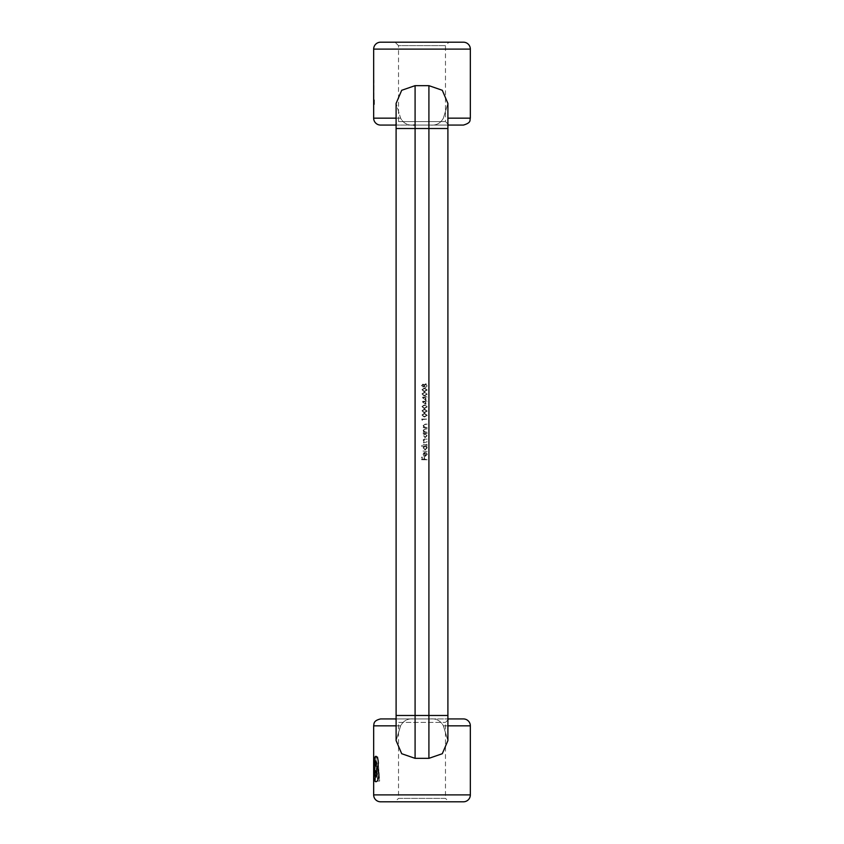 <?xml version="1.0" encoding="UTF-8"?>
<svg xmlns="http://www.w3.org/2000/svg" width="844" height="844" viewBox="0 0 844 844"><rect width="100%" height="100%" fill="white"/><g stroke="black" fill="none" stroke-linecap="round" stroke-linejoin="round"><path stroke-width="0.63" stroke-dasharray="4.22 3.17" d="M395.066 718.93L447.9 718.93L395.066 718.93L398.526 722.39L445.474 722.39L398.526 722.39L398.526 798.35L445.474 798.35L448.934 801.8L395.066 801.8L448.934 801.8M448.934 718.93L445.474 722.39L445.474 798.35L398.526 798.35L395.066 801.8M448.934 125.07L445.474 121.61L398.526 121.61L445.474 121.61L445.474 45.65L398.526 45.65L395.066 42.2L448.934 42.2L395.066 42.2M380.57 125.07L447.9 125.07L395.066 125.07L398.526 121.61L398.526 45.65L445.474 45.65L448.934 42.2M396.1 718.93L428.91 718.93L428.91 715.48L396.1 715.48L415.09 715.48L396.1 715.48L396.1 128.52L415.09 128.52L396.1 128.52L415.09 128.52L415.09 125.07L430.387 125.07L414.91 125.07M396.1 118.16L400.615 118.16C403.421 123.298 407.757 125.598 413.613 125.07L415.09 125.07L413.613 125.07C407.768 125.608 403.443 123.308 400.615 118.16L396.1 103.401L400.615 118.16L373.66 118.16M396.1 128.52L396.1 103.401L401.712 90.276L415.09 85.655L428.91 85.655L442.298 90.287L447.89 103.401L447.9 125.07L430.387 125.07C436.232 125.608 440.557 123.308 443.385 118.16L447.9 103.401L443.385 118.16C440.579 123.298 436.242 125.598 430.387 125.07L463.43 125.07M463.43 718.93L447.9 718.93M447.9 725.84L443.385 725.84C440.579 720.702 436.242 718.402 430.387 718.93L428.91 718.93L430.387 718.93C436.242 718.402 440.579 720.702 443.385 725.84L447.9 740.599L442.288 753.724L428.91 758.345L415.09 758.345L401.702 753.713L396.11 740.599L400.615 725.84L396.1 725.84M427.317 389.917L424.437 391.753L421.557 389.917L424.437 388.018L427.317 389.917L424.437 391.753L421.557 389.917L424.437 388.018L427.317 389.917M425.914 400.183L421.557 397.091L425.355 397.091L425.355 396.458L427.18 397.091L425.914 397.577L425.914 400.183L421.557 397.091L425.355 397.091L425.355 396.458L427.18 397.091L425.914 397.577L425.914 400.183M427.317 406.776L424.437 408.612L421.557 406.776L424.437 404.888L427.317 406.776L424.437 408.612L421.557 406.776L424.437 404.888L427.317 406.776M427.317 415.216L424.437 417.041L421.557 415.216L424.437 413.317L427.317 415.216L424.437 417.041L421.557 415.216L424.437 413.317L427.317 415.216M427.18 427.655L423.171 427.655L423.899 427.169L423.108 425.64L425.133 424.142L427.18 424.142L424.384 424.69L423.593 425.724L424.659 427.085L427.18 427.655L423.171 427.655L423.899 427.169L423.108 425.64L425.133 424.142L427.18 424.142L424.384 424.69L423.593 425.724L424.659 427.085L427.18 427.655M423.171 433.911L427.18 433.415L426.484 433.911L427.254 435.546L425.165 437.635L423.108 435.536L423.91 433.911L423.171 433.415L427.18 433.415L426.484 433.911L427.254 435.546L425.165 437.635L423.108 435.536L423.91 433.911L423.171 433.911M421.557 446.212L427.18 445.716L426.484 446.212L427.254 447.847L425.165 449.936L423.108 447.826L423.952 446.212L421.557 445.716L427.18 445.716L426.484 446.212L427.254 447.847L425.165 449.936L423.108 447.826L423.952 446.212L421.557 446.212M426.758 454.441L426.146 452.532L427.254 454.388L425.186 456.393L423.846 455.939L423.108 454.367L423.888 452.753L425.281 452.321L425.281 455.908L426.758 454.441L426.146 452.532L427.254 454.388L425.186 456.393L423.846 455.939L423.108 454.367L423.888 452.753L425.281 452.321L425.281 455.908L426.758 454.441M427.18 459.769L421.694 459.769L421.694 457.1L422.264 457.1L422.264 459.284L423.952 459.284L423.952 457.1L424.511 457.1L424.511 459.284L427.18 459.284L421.694 459.769L421.694 457.1L422.264 457.1L422.264 459.284L423.952 459.284L423.952 457.1L424.511 457.1L424.511 459.284L427.18 459.769M427.18 451.413L421.557 450.918L427.18 451.413M427.18 444.588L423.171 444.588L423.867 444.102L423.108 442.72L424.068 441.444L423.108 439.977L425.007 438.616L427.18 439.112L425.007 439.112L423.593 440.062L427.18 441.855L423.593 442.805L427.18 444.588L423.171 444.588L423.867 444.102L423.108 442.72L424.068 441.444L423.108 439.977L425.007 438.616L427.18 439.112L425.007 439.112L423.593 440.062L427.18 441.855L423.593 442.805L427.18 444.588M427.18 432.297L423.171 432.297L423.899 431.801L423.108 430.282L425.133 428.784L427.18 428.784L424.384 429.332L423.593 430.366L424.659 431.727L427.18 432.297L423.171 432.297L423.899 431.801L423.108 430.282L425.133 428.784L427.18 428.784L424.384 429.332L423.593 430.366L424.659 431.727L427.18 432.297M422.264 420.417L421.694 419.088L427.18 419.088L422.264 419.573L422.264 420.417L421.694 419.088L427.18 419.088L422.264 419.573L422.264 420.417M427.317 410.996L424.437 412.832L421.557 410.996L424.437 409.108L427.317 410.996L424.437 412.832L421.557 410.996L424.437 409.108L427.317 410.996M425.914 404.392L421.557 401.301L425.355 401.301L425.355 400.668L427.18 401.301L425.914 401.797L425.914 404.392L421.557 401.301L425.355 401.301L425.355 400.668L427.18 401.301L425.914 401.797L425.914 404.392M427.317 394.127L424.437 395.963L421.557 394.127L424.437 392.238L427.317 394.127L424.437 395.963L421.557 394.127L424.437 392.238L427.317 394.127M422.981 384.083L424.121 384.864L425.587 383.809L426.716 384.22L427.317 385.676L425.629 387.533L424.121 386.447L422.96 387.248L421.557 385.645L422.981 384.083L424.121 384.864L425.587 383.809L426.716 384.22L427.317 385.676L425.629 387.533L424.121 386.447L422.96 387.248L421.557 385.645L422.981 384.083M428.91 758.345L428.91 715.48L447.9 715.48L428.91 715.48L428.91 718.93L380.57 718.93M396.1 715.48L396.1 740.599L400.615 725.84C403.443 720.692 407.768 718.392 413.613 718.93C407.768 718.392 403.443 720.692 400.615 725.84L373.66 725.84M470.34 725.84L443.385 725.84L447.9 740.599L447.9 715.48L428.91 715.48L428.91 128.52L415.09 128.52L415.09 125.07M373.66 781.08L373.881 765.814L374.43 781.08L375.285 781.08L376.762 765.814L377.711 781.08L379.631 781.08L377.838 756.91L379.631 781.08M373.713 769.327L374.293 781.08L375.158 781.08L376.635 765.814L377.584 781.08L379.505 781.08M376.107 756.91L374.81 773.769L373.66 756.91L374.673 773.769L376.107 756.91L377.711 756.91M429.09 125.07L428.91 128.52L415.09 128.52L415.09 85.655M373.66 104.35L373.913 80.18L373.797 104.35M373.67 80.18L373.808 100.014L373.913 80.18M380.57 801.8L463.43 801.8M463.43 42.2L380.57 42.2M374.198 100.014L374.198 104.35M424.785 455.855L424.785 452.817L423.593 454.346L424.785 455.855L424.785 452.817L423.593 454.346L424.785 455.855M426.758 447.826L425.186 446.212L423.593 447.826L425.176 449.441L426.758 447.826L425.186 446.212L423.593 447.826L425.176 449.441L426.758 447.826M426.758 435.525L425.186 433.911L423.593 435.525L425.176 437.139L426.758 435.525L425.186 433.911L423.593 435.525L425.176 437.139L426.758 435.525M424.437 413.813L422.116 415.195L424.437 416.556L426.758 415.195L424.437 413.813L422.116 415.195L424.437 416.556L426.758 415.195L424.437 413.813M424.437 409.593L422.116 410.975L424.437 412.336L426.758 410.975L424.437 409.593L422.116 410.975L424.437 412.336L426.758 410.975L424.437 409.593M424.437 405.384L422.116 406.766L424.437 408.116L426.758 406.766L425.819 405.584L424.437 405.384L422.116 406.766L424.437 408.116L426.758 406.766L425.819 405.584L424.437 405.384M425.355 403.432L425.355 401.797L422.971 401.797L425.355 403.432L425.355 401.797L422.971 401.797L425.355 403.432M425.355 399.212L425.355 397.577L422.971 397.577L425.355 399.212L425.355 397.577L422.971 397.577L425.355 399.212M424.437 392.734L422.116 394.116L424.437 395.477L426.758 394.116L425.819 392.935L424.437 392.734L422.116 394.116L424.437 395.477L426.758 394.116L425.819 392.935L424.437 392.734M424.437 388.514L422.116 389.896L424.437 391.257L426.758 389.896L424.437 388.514L422.116 389.896L424.437 391.257L426.758 389.896L424.437 388.514M426.758 385.676L425.598 384.294L424.437 385.645L425.64 387.037L426.758 385.676L425.598 384.294L424.437 385.645L425.64 387.037L426.758 385.676M423.878 385.655L422.96 384.579L422.116 385.676L422.971 386.763L423.878 385.655L422.96 384.579L422.116 385.676L422.971 386.763L423.878 385.655M373.797 777.957L373.797 756.91L373.976 781.08M376.234 756.91L377.838 756.91M378.924 774.317L379.051 774.317C378.692 779.181 377.669 781.639 375.991 781.702L375.918 781.702M375.918 756.298L375.981 756.298C377.405 756.583 378.249 758.861 378.502 763.134L377.658 768.072L379.051 774.317M375.991 770.551L374.979 773.927L375.97 777.366M375.949 760.634L375.263 763.377L375.97 766.215M415.09 758.345L415.09 715.48L415.09 718.93L415.09 715.48L428.91 715.48L415.09 715.48L415.09 128.52L428.91 128.52L428.91 125.07M415.09 715.48L415.09 128.52L415.09 715.48M470.34 118.16L447.9 118.16M470.34 794.89L373.66 794.89M373.66 49.11L470.34 49.11M447.9 715.48L447.9 128.52L428.91 128.52L428.91 715.48L428.91 128.52L447.9 128.52L428.91 128.52L428.91 85.655"/><path stroke-width="1.27" d="M447.9 718.93L463.43 718.93A6.91 6.91 0 0 1 470.34 725.84L470.34 794.89A6.91 6.91 0 0 1 463.43 801.8L380.57 801.8A6.91 6.91 0 0 1 373.66 794.89L470.34 794.89M448.934 125.07L447.9 125.07L448.934 125.07M447.9 118.16L470.34 118.16L470.34 49.11A6.91 6.91 0 0 0 463.43 42.2L380.57 42.2A6.91 6.91 0 0 0 373.66 49.11L373.66 118.16A6.91 6.91 0 0 0 380.57 125.07L395.066 125.07M428.91 758.345L428.91 715.48L447.9 715.48L447.9 740.599L442.288 753.724L428.91 758.345L415.09 758.345L401.702 753.713L396.11 740.599L396.1 128.52L415.09 128.52L415.09 85.655L401.702 90.287L396.11 103.401L396.1 128.52M415.09 758.345L415.09 128.52L447.9 128.52L447.9 103.401L442.288 90.276L428.91 85.655L415.09 85.655M377.532 768.072L378.924 774.317C378.566 779.181 377.542 781.639 375.854 781.702C374.588 781.734 373.987 779.276 374.082 774.317L374.261 763.071C374.208 758.788 374.736 756.53 375.854 756.298C377.279 756.583 378.123 758.861 378.376 763.134L377.532 768.072M396.1 725.84L373.66 725.84L373.66 794.89M373.66 725.84C374.156 723.857 373.069 720.723 380.57 718.93L396.1 718.93M373.66 781.08L373.713 769.327M470.34 118.16C469.528 120.059 471.796 122.633 463.43 125.07L447.9 125.07L447.9 715.48M415.09 125.07L413.613 125.07M374.061 100.014L374.061 104.35M373.839 781.08L373.797 777.957M375.991 781.702C374.715 781.734 374.124 779.276 374.219 774.317L374.398 763.071C374.346 758.788 374.873 756.53 375.981 756.298M375.844 777.366L377.268 774.022L375.854 770.551L374.841 773.927L375.844 777.366L377.131 774.022L375.854 770.551M375.844 766.215L376.814 763.345L375.823 760.634L375.126 763.377L375.844 766.215L376.688 763.345L375.823 760.634M470.34 49.11L373.66 49.11M373.66 118.16L396.1 118.16M470.34 725.84L447.9 725.84M396.1 715.48L428.91 715.48L428.91 85.655"/></g></svg>
